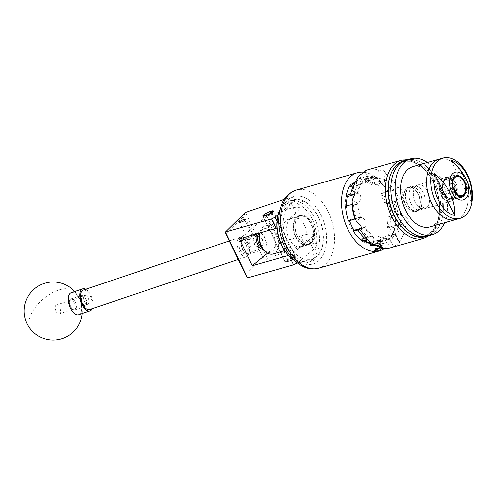 <?xml version="1.0" encoding="UTF-8"?>
<svg xmlns="http://www.w3.org/2000/svg" width="497" height="497" viewBox="0 0 497 497"><rect width="100%" height="100%" fill="white"/><g stroke="black" fill="none" stroke-linecap="round" stroke-linejoin="round"><path stroke-width="0.37" stroke-dasharray="2.48 1.86" d="M245.81 244.319A7.256 3.665 -108.6 0 1 245.307 253.973A7.256 3.665 -108.6 0 1 240.169 249.873A7.256 3.665 -108.6 0 1 240.678 240.225A7.256 3.665 -108.6 0 1 245.81 244.319M262.267 238.777L263.354 243.921L260.596 248.823L254.744 244.971L253.656 239.827L256.415 234.926L262.267 238.777M294.535 258.136A5.771 1.193 154.3 0 1 288.925 261.223A5.771 1.193 154.3 0 1 285.023 261.863A5.771 1.193 154.3 0 1 285.912 260.583A5.771 1.193 154.3 0 1 291.522 257.496A5.771 1.193 154.3 0 1 295.429 256.856A5.771 1.193 154.3 0 1 294.535 258.136M281.345 251.084A5.771 1.193 -25.7 0 0 280.451 252.364A5.771 1.193 -25.7 0 0 284.359 251.73A5.771 1.193 -25.7 0 0 289.968 248.637A5.771 1.193 -25.7 0 0 290.857 247.357A5.771 1.193 -25.7 0 0 286.955 247.997A5.771 1.193 -25.7 0 0 281.345 251.084M249.227 239.921L247.518 239.219L249.457 237.268L253.619 235.895L249.227 239.921M277.09 221.774A5.834 1.205 154.3 0 1 271.418 224.892A5.834 1.205 154.3 0 1 267.473 225.539A5.834 1.205 154.3 0 1 268.374 224.246A5.834 1.205 154.3 0 1 274.046 221.128A5.834 1.205 154.3 0 1 277.985 220.482A5.834 1.205 154.3 0 1 277.09 221.774M247.537 277.885L267.429 258.291L305.195 245.574A23.21 4.784 154.3 0 1 317.086 244.4A23.21 4.784 154.3 0 1 313.501 249.544L308.935 240.051A23.21 4.784 -25.7 0 0 312.514 234.907A23.21 4.784 -25.7 0 0 300.623 236.081L279.799 243.089L266.877 216.238L287.701 209.225A23.21 4.784 154.3 0 1 299.592 208.05A23.21 4.784 154.3 0 1 296.007 213.194L291.441 203.702L278.065 214.71M276.953 221.171L279.606 226.7L276.885 228.067M296.007 213.194L279.606 226.7M308.935 240.051L292.534 253.551L296.833 262.484M313.501 249.544L297.312 262.87M291.441 203.702A23.21 4.784 -25.7 0 0 295.019 198.558A23.21 4.784 -25.7 0 0 284.272 199.353M266.877 216.238L239.349 238.895M279.799 243.089L267.579 253.147M288.627 255.427L292.534 253.551M289.527 256.359L289.024 255.315M262.888 257.67L267.429 258.291L245.363 212.443L243.182 216.735L262.888 257.67L245.549 274.748M225.849 233.814L243.182 216.735M245.58 253.271A7.685 3.883 -108.6 0 1 245.102 252.954A7.685 3.883 -108.6 0 1 241.126 241.157A7.685 3.883 -108.6 0 1 244.959 239.386A7.685 3.883 -108.6 0 1 249.68 248.854A7.685 3.883 -108.6 0 1 245.58 253.271M245.754 238.187A8.704 4.398 71.4 0 0 243.325 237.796A8.704 4.398 71.4 0 0 241.412 240.181A8.704 4.398 71.4 0 0 245.916 253.557A8.704 4.398 71.4 0 0 246.456 253.911A8.704 4.398 71.4 0 0 248.885 254.296A8.704 4.398 71.4 0 0 250.848 246.804A8.704 4.398 71.4 0 0 245.754 238.187M262.018 247.481A7.685 3.883 71.4 0 0 262.286 247.649A7.685 3.883 71.4 0 0 266.119 245.878A7.685 3.883 71.4 0 0 262.143 234.075A7.685 3.883 71.4 0 0 261.664 233.764A7.685 3.883 71.4 0 0 259.627 233.391M256.986 233.888A8.704 4.398 -108.6 0 1 258.359 232.739A8.704 4.398 -108.6 0 1 260.788 233.124A8.704 4.398 -108.6 0 1 261.329 233.478A8.704 4.398 -108.6 0 1 265.833 246.847A8.704 4.398 -108.6 0 1 263.919 249.233A8.704 4.398 -108.6 0 1 263.416 249.345M72.345 308.941A4.784 2.417 -108.6 0 1 72.046 308.749A4.784 2.417 -108.6 0 1 69.574 301.399A4.784 2.417 -108.6 0 1 71.959 300.3A4.784 2.417 -108.6 0 1 74.898 306.195A4.784 2.417 -108.6 0 1 72.345 308.941M72.755 299.095A5.802 2.932 71.4 0 0 71.133 298.84A5.802 2.932 71.4 0 0 69.86 300.43A5.802 2.932 71.4 0 0 72.86 309.345A5.802 2.932 71.4 0 0 73.221 309.581A5.802 2.932 71.4 0 0 74.842 309.842A5.802 2.932 71.4 0 0 76.147 304.841A5.802 2.932 71.4 0 0 72.755 299.095M83.918 296.274A4.784 2.417 71.4 0 0 81.365 299.02A4.784 2.417 71.4 0 0 84.304 304.916A4.784 2.417 71.4 0 0 86.689 303.816A4.784 2.417 71.4 0 0 84.217 296.473A4.784 2.417 71.4 0 0 83.918 296.274M83.508 306.121A5.802 2.932 -108.6 0 1 80.116 300.374A5.802 2.932 -108.6 0 1 81.427 295.373A5.802 2.932 -108.6 0 1 83.042 295.634A5.802 2.932 -108.6 0 1 83.403 295.87A5.802 2.932 -108.6 0 1 86.403 304.785A5.802 2.932 -108.6 0 1 85.13 306.376A5.802 2.932 -108.6 0 1 83.508 306.121M83.925 296.38A4.666 2.361 71.4 0 0 82.62 296.175A4.666 2.361 71.4 0 0 81.57 300.188A4.666 2.361 71.4 0 0 84.297 304.81A4.666 2.361 71.4 0 0 85.602 305.015A4.666 2.361 71.4 0 0 86.652 300.996A4.666 2.361 71.4 0 0 83.925 296.38M86.198 295.616A4.666 2.361 71.4 0 0 84.9 295.404A4.666 2.361 71.4 0 0 83.85 299.424A4.666 2.361 71.4 0 0 86.577 304.046A4.666 2.361 71.4 0 0 87.876 304.251A4.666 2.361 71.4 0 0 88.932 300.231A4.666 2.361 71.4 0 0 86.198 295.616M89.646 309.507A10.213 5.163 71.4 0 0 91.951 300.71A10.213 5.163 71.4 0 0 85.975 290.602A10.213 5.163 71.4 0 0 83.129 290.149M242.579 237.87A10.213 5.163 71.4 0 0 239.734 237.417A10.213 5.163 71.4 0 0 237.429 246.214A10.213 5.163 71.4 0 0 243.406 256.322A10.213 5.163 71.4 0 0 246.251 256.775A10.213 5.163 71.4 0 0 248.556 247.978A10.213 5.163 71.4 0 0 242.579 237.87M242.698 240.554A7.244 3.659 71.4 0 0 240.678 240.231A7.244 3.659 71.4 0 0 239.045 246.469A7.244 3.659 71.4 0 0 243.281 253.638A7.244 3.659 71.4 0 0 245.301 253.961A7.244 3.659 71.4 0 0 246.934 247.723A7.244 3.659 71.4 0 0 242.698 240.554M244.978 239.784A7.244 3.659 71.4 0 0 242.958 239.467A7.244 3.659 71.4 0 0 241.325 245.704A7.244 3.659 71.4 0 0 245.561 252.874A7.244 3.659 71.4 0 0 247.581 253.19A7.244 3.659 71.4 0 0 249.214 246.959A7.244 3.659 71.4 0 0 244.978 239.784M55.36 306.425A4.666 2.361 71.4 0 0 55.403 309.165A4.666 2.361 71.4 0 0 56.068 311.134A4.666 2.361 71.4 0 0 59.404 313.837A4.666 2.361 71.4 0 0 60.472 312.402A4.666 2.361 71.4 0 0 59.534 307.245A4.666 2.361 71.4 0 0 56.428 304.996A4.666 2.361 71.4 0 0 55.36 306.425M83.831 296.839A4.666 2.361 71.4 0 0 84.77 301.996A4.666 2.361 71.4 0 0 87.876 304.251A4.666 2.361 71.4 0 0 88.944 302.816A4.666 2.361 71.4 0 0 88.006 297.66A4.666 2.361 71.4 0 0 84.9 295.404A4.666 2.361 71.4 0 0 83.831 296.839M71.214 292.69A11.605 5.865 -108.6 0 1 76.954 295.373A11.605 5.865 -108.6 0 1 81.278 311.122A11.605 5.865 -108.6 0 1 78.619 314.688M85.77 289.26A11.605 5.865 -108.6 0 1 92.753 307.264A11.605 5.865 -108.6 0 1 92.287 308.618M307.749 203.969A30.174 19.023 74.2 0 0 283.775 217.021A30.174 19.023 74.2 0 0 298.958 256.632A30.174 19.023 74.2 0 0 323.019 243.033A30.174 19.023 74.2 0 0 313.396 209.131A30.174 19.023 74.2 0 0 307.749 203.969M297.299 258.645A32.032 20.191 -105.8 0 1 280.774 226.166A32.032 20.191 -105.8 0 1 293.218 199.875A32.032 20.191 -105.8 0 1 306.637 202.739A32.032 20.191 -105.8 0 1 312.625 208.224A32.032 20.191 -105.8 0 1 322.845 244.207A32.032 20.191 -105.8 0 1 310.712 261.509A32.032 20.191 -105.8 0 1 297.299 258.645M277.171 219.413A30.174 19.023 -105.8 0 1 301.232 205.82A30.174 19.023 -105.8 0 1 316.415 245.425A30.174 19.023 -105.8 0 1 292.435 258.483A30.174 19.023 -105.8 0 1 286.794 253.315M294.243 260.155A32.032 20.191 74.2 0 0 306.972 262.571A32.032 20.191 74.2 0 0 319.416 236.28A32.032 20.191 74.2 0 0 302.89 203.801A32.032 20.191 74.2 0 0 289.471 200.937A32.032 20.191 74.2 0 0 279.91 209.684M301.132 243.586A15.227 9.598 74.2 0 0 307.513 244.946A15.227 9.598 74.2 0 0 313.427 232.447A15.227 9.598 74.2 0 0 305.574 217.009A15.227 9.598 74.2 0 0 299.194 215.648A15.227 9.598 74.2 0 0 293.28 228.148A15.227 9.598 74.2 0 0 301.132 243.586M294.615 245.437A15.227 9.598 74.2 0 0 300.996 246.798A15.227 9.598 74.2 0 0 306.91 234.298A15.227 9.598 74.2 0 0 299.051 218.86A15.227 9.598 74.2 0 0 292.677 217.5A15.227 9.598 74.2 0 0 286.763 229.999A15.227 9.598 74.2 0 0 294.615 245.437M292.69 257.496A4.641 0.957 154.3 0 1 294.454 257.676A4.641 0.957 154.3 0 1 287.856 261.428A4.641 0.957 154.3 0 1 286.272 261.608A4.641 0.957 154.3 0 1 287.782 259.751A4.641 0.957 154.3 0 1 292.69 257.496M286.763 260.9A5.802 1.199 -25.7 0 0 295.001 256.203A5.802 1.199 -25.7 0 0 295.013 255.924A5.802 1.199 -25.7 0 0 292.801 255.98A5.802 1.199 -25.7 0 0 287.129 258.508A5.802 1.199 -25.7 0 0 284.551 260.956A5.802 1.199 -25.7 0 0 284.781 261.124A5.802 1.199 -25.7 0 0 286.763 260.9M271.623 211.977A5.802 1.199 154.3 0 1 273.605 211.747A5.802 1.199 154.3 0 1 273.835 211.921A5.802 1.199 154.3 0 1 271.256 214.369A5.802 1.199 154.3 0 1 265.584 216.891A5.802 1.199 154.3 0 1 263.373 216.953A5.802 1.199 154.3 0 1 263.385 216.667A5.802 1.199 154.3 0 1 271.623 211.977M427.395 162.507A39.462 24.875 -105.8 0 1 444.517 222.799M406.304 160.053A39.462 24.875 -105.8 0 1 439.348 186.195A39.462 24.875 -105.8 0 1 433.825 232.807A39.462 24.875 -105.8 0 1 427.855 235.969A39.462 24.875 74.2 0 0 442.15 195.924A39.462 24.875 74.2 0 0 406.304 160.053M422.301 208.858A12.301 7.753 -105.8 0 1 420.437 209.846A12.301 7.753 -105.8 0 1 410.137 201.695A12.301 7.753 -105.8 0 1 411.858 187.164A12.301 7.753 -105.8 0 1 413.721 186.176A12.301 7.753 -105.8 0 1 424.022 194.327A12.301 7.753 -105.8 0 1 422.301 208.858M426.637 207.628A12.301 7.753 -105.8 0 1 424.773 208.616A12.301 7.753 -105.8 0 1 414.473 200.465A12.301 7.753 -105.8 0 1 416.194 185.934A12.301 7.753 -105.8 0 1 418.052 184.946A12.301 7.753 -105.8 0 1 428.358 193.097A12.301 7.753 -105.8 0 1 426.637 207.628A12.301 7.753 74.2 0 0 428.358 193.097A12.301 7.753 74.2 0 0 418.052 184.946A12.301 7.753 74.2 0 0 416.194 185.934A12.301 7.753 74.2 0 0 414.473 200.465A12.301 7.753 74.2 0 0 424.773 208.616A12.301 7.753 74.2 0 0 426.637 207.628M443.262 180.765A9.791 6.175 74.2 0 0 441.895 192.333A9.791 6.175 74.2 0 0 450.096 198.819A9.791 6.175 74.2 0 0 451.574 198.036A9.791 6.175 74.2 0 0 452.947 186.462A9.791 6.175 74.2 0 0 444.747 179.976A9.791 6.175 74.2 0 0 443.262 180.765M438.857 159.251A31.336 19.75 -105.8 0 1 465.099 180.013A31.336 19.75 -105.8 0 1 460.719 217.027A31.336 19.75 -105.8 0 1 455.979 219.544A31.336 19.75 74.2 0 0 460.719 217.027A31.336 19.75 74.2 0 0 465.099 180.013A31.336 19.75 74.2 0 0 438.857 159.251M450.953 160.251L471.057 202.012M388.71 182.679A38.53 24.285 -105.8 0 1 412.541 162.003A38.53 24.285 -105.8 0 1 438.298 196.899A38.53 24.285 -105.8 0 1 429.806 233.205A38.53 24.285 -105.8 0 1 400.998 225.967M425.289 236.702A39.462 24.875 74.2 0 0 439.584 196.657A39.462 24.875 74.2 0 0 403.738 160.78M421.636 198.284A12.301 7.753 74.2 0 0 410.46 187.102A12.301 7.753 74.2 0 0 406.006 199.589A12.301 7.753 74.2 0 0 417.182 210.771A12.301 7.753 74.2 0 0 421.636 198.284M424.898 197.359A12.301 7.753 74.2 0 0 413.721 186.176A12.301 7.753 74.2 0 0 409.267 198.663A12.301 7.753 74.2 0 0 420.437 209.846A12.301 7.753 74.2 0 0 424.898 197.359M429.973 226.924A31.336 19.75 74.2 0 0 434.713 224.408A31.336 19.75 74.2 0 0 439.093 187.394A31.336 19.75 74.2 0 0 412.858 166.638M452.637 200.248A12.301 7.753 74.2 0 0 454.357 185.71A12.301 7.753 74.2 0 0 444.057 177.566A12.301 7.753 74.2 0 0 442.2 178.553A12.301 7.753 74.2 0 0 440.479 193.084A12.301 7.753 74.2 0 0 450.779 201.235A12.301 7.753 74.2 0 0 452.637 200.248M381.621 248.786A3.349 0.69 154.3 0 1 380.429 249.587A3.349 0.69 154.3 0 1 377.403 250.91A3.349 0.69 154.3 0 1 376.092 250.823A3.349 0.69 154.3 0 1 376.105 250.786A3.349 0.69 154.3 0 1 377.807 249.407A3.349 0.69 154.3 0 1 380.832 248.09A3.349 0.69 154.3 0 1 382.007 247.947A3.349 0.69 154.3 0 1 382.143 248.177A3.349 0.69 154.3 0 1 381.621 248.786M374.968 248.488L376.229 248.475L379.304 247.257A38.008 23.955 74.2 0 0 381.019 245.841L379.665 245.655L376.683 247.071A38.008 23.955 -105.8 0 1 374.968 248.488L376.092 250.823L377.807 249.407L381.466 247.773L382.143 248.177L381.093 248.488L380.429 249.587L377.403 250.91L376.105 250.786M380.876 249.662A4.641 0.957 154.3 0 1 376.738 251.457A4.641 0.957 154.3 0 1 375.254 251.681A4.641 0.957 154.3 0 1 376.453 249.898A4.641 0.957 154.3 0 1 381.497 247.543A4.641 0.957 154.3 0 1 382.268 247.363L378.764 248.351L375.148 250.929L374.906 251.631L380.876 249.662L382 248.879L382.864 247.45L382.268 247.363L383.081 247.593L382 248.879M284.719 250.606L290.012 248.624L290.702 246.897L286.502 247.034L280.19 251.954L268.293 227.247L268.983 225.514L272.263 224.041L278.811 222.184L272.499 227.104L268.293 227.247M259.316 235.404A12.189 7.679 -105.8 0 1 262.087 229.8A12.189 7.679 -105.8 0 1 273.499 235.41A12.189 7.679 -105.8 0 1 272.431 251.289A12.189 7.679 -105.8 0 1 263.205 249.096M272.952 254.01A14.506 9.145 74.2 0 0 275.152 252.843A14.506 9.145 74.2 0 0 277.177 235.708A14.506 9.145 74.2 0 0 265.031 226.098A14.506 9.145 74.2 0 0 262.838 227.259A14.506 9.145 74.2 0 0 259.683 233.124M310.998 242.666A14.506 9.145 -105.8 0 1 308.805 243.834A14.506 9.145 -105.8 0 1 296.653 234.224A14.506 9.145 -105.8 0 1 298.685 217.083A14.506 9.145 -105.8 0 1 300.878 215.922A14.506 9.145 -105.8 0 1 313.029 225.532A14.506 9.145 -105.8 0 1 310.998 242.666M452.487 200.266A12.282 7.741 -105.8 0 1 450.636 201.248A12.282 7.741 -105.8 0 1 440.348 193.116A12.282 7.741 -105.8 0 1 442.069 178.609A12.282 7.741 -105.8 0 1 443.927 177.622A12.282 7.741 -105.8 0 1 454.208 185.76A12.282 7.741 -105.8 0 1 452.487 200.266M406.751 188.636A12.282 7.741 74.2 0 0 405.036 203.143A12.282 7.741 74.2 0 0 415.318 211.275A12.282 7.741 74.2 0 0 417.176 210.293A12.282 7.741 74.2 0 0 418.89 195.787A12.282 7.741 74.2 0 0 408.609 187.649A12.282 7.741 74.2 0 0 406.751 188.636M443.454 192.053A10.679 6.728 -105.8 0 1 442.504 184.312A10.679 6.728 -105.8 0 1 444.933 179.405A10.679 6.728 -105.8 0 1 454.929 184.319A10.679 6.728 -105.8 0 1 453.997 198.235A10.679 6.728 -105.8 0 1 445.908 196.309A10.679 6.728 -105.8 0 1 444.635 194.507L444.846 194.706A11.605 7.318 74.2 0 0 446.294 196.762A11.605 7.318 74.2 0 0 453.326 199.788A11.605 7.318 74.2 0 0 455.084 198.856A11.605 7.318 74.2 0 0 456.706 185.145A11.605 7.318 74.2 0 0 446.989 177.454A11.605 7.318 74.2 0 0 445.231 178.386A11.605 7.318 74.2 0 0 442.591 183.722A11.605 7.318 74.2 0 0 443.666 192.246L443.691 191.854A10.213 6.436 -105.8 0 1 445.132 179.815A10.213 6.436 -105.8 0 1 446.673 178.995A10.213 6.436 -105.8 0 1 455.227 185.76A10.213 6.436 -105.8 0 1 453.798 197.825A10.213 6.436 -105.8 0 1 452.251 198.645A10.213 6.436 -105.8 0 1 444.877 194.308L443.697 194.644L442.069 193.78L442.833 193.159A1.348 1.006 -129.5 0 0 444.405 194.06L454.699 191.134M442.032 193.7L442.516 192.19L443.225 191.6A1.348 1.006 -129.5 0 0 442.939 191.749A1.348 1.006 -129.5 0 0 442.79 193.072L442.032 193.7A10.213 6.436 -105.8 0 1 442.945 180.43A10.213 6.436 -105.8 0 1 444.492 179.61A10.213 6.436 -105.8 0 1 453.04 186.381A10.213 6.436 -105.8 0 1 451.611 198.44A10.213 6.436 -105.8 0 1 450.071 199.26A10.213 6.436 -105.8 0 1 442.069 193.78M442.939 191.749L442.224 192.339L443.691 191.854M443.666 192.246L452.022 189.879A11.605 7.318 -105.8 0 1 453.587 176.013A11.605 7.318 -105.8 0 1 455.345 175.081A11.605 7.318 -105.8 0 1 462.378 178.106A11.605 7.318 -105.8 0 1 466.08 191.146A11.605 7.318 -105.8 0 1 463.44 196.483A11.605 7.318 -105.8 0 1 461.682 197.415A11.605 7.318 -105.8 0 1 453.208 192.333L444.846 194.706M452.022 189.879L453.196 189.282M381.255 193.414L382.609 193.029A32.939 20.762 -105.8 0 1 385.33 197.93A32.939 20.762 -105.8 0 1 387.53 203.261L386.181 203.646A32.939 20.762 74.2 0 0 383.982 198.315A32.939 20.762 74.2 0 0 381.255 193.414L380.584 193.967L385.504 204.205L386.181 203.646M295.808 236.51A14.742 9.288 -105.8 0 1 299.324 216.12A14.742 9.288 -105.8 0 1 310.898 224.085A14.742 9.288 -105.8 0 1 307.376 244.481A14.742 9.288 -105.8 0 1 295.808 236.51M297.293 236.087A14.742 9.288 -105.8 0 1 300.815 215.698A14.742 9.288 -105.8 0 1 312.389 223.662A14.742 9.288 -105.8 0 1 308.867 244.058A14.742 9.288 -105.8 0 1 297.293 236.087M377.757 245.102A34.566 21.787 74.2 0 0 377.906 245.064A34.566 21.787 74.2 0 0 379.957 244.3L386.473 242.449L385.486 240.393L390.064 239.02L393.643 246.462L398.637 243.959L399.458 242.517L398.855 242.169L395.873 235.969A33.659 21.216 74.2 0 0 400.862 224.302L405.515 226.589L408.298 221.358C408.354 219.295 407.633 217.91 406.148 217.208A40.624 25.602 74.2 0 0 401.943 196.284C402.986 194.793 403.073 193.041 402.197 191.022C401.166 189.071 399.644 187.835 397.625 187.307A40.624 25.602 74.2 0 0 385.02 173.298L385.361 172.509L383.92 170.707L378.273 169.986A40.624 25.602 74.2 0 0 368.053 169.701M419.207 210.132A12.692 8.002 74.2 0 0 420.984 195.135A12.692 8.002 74.2 0 0 410.354 186.723A12.692 8.002 74.2 0 0 408.435 187.742A12.692 8.002 74.2 0 0 406.658 202.739A12.692 8.002 74.2 0 0 417.287 211.15A12.692 8.002 74.2 0 0 419.207 210.132M417.35 210.653A12.692 8.002 74.2 0 0 419.126 195.663A12.692 8.002 74.2 0 0 408.497 187.251A12.692 8.002 74.2 0 0 406.577 188.27A12.692 8.002 74.2 0 0 404.8 203.267A12.692 8.002 74.2 0 0 415.43 211.672A12.692 8.002 74.2 0 0 417.35 210.653M378.764 248.351L381.392 247.295L383.274 247.376L381 249.537M364.226 172.266A40.624 25.602 -105.8 0 1 389.269 194.694A40.624 25.602 -105.8 0 1 384.641 248.444M381.218 249.407L382.876 247.904L383.119 247.059L381.168 246.835L375.049 249.277L374.26 250.121L375.9 249.742C378.615 248.606 380.64 247.264 381.988 245.711L378.962 248.307L374.527 250.103L377.993 248.028L381.1 247.084L382.945 247.313M379.838 247.885L375.353 249.91L374.564 250.755L379.242 248.842L381.833 246.91L382.442 245.642L381.621 245.313L376.757 246.63L380.28 244.978L382.162 245.071L382.442 245.642M376.757 246.63L381.087 244.94L381.988 245.711L382.162 245.071M346.881 196.725L346.011 196.296A32.939 20.762 74.2 0 0 345.291 206.988L346.167 207.417L346.881 196.725L347.217 196.632M348.732 220.19L348.055 220.743A32.939 20.762 74.2 0 0 352.982 230.975L353.653 230.422L348.732 220.19L358.679 217.363L358.356 217.63L360.673 217.717L356.355 221.277M364.81 240.672L361.35 238.97L361.269 240.181A32.939 20.762 74.2 0 0 368.954 243.959L369.004 243.213M377.347 242.064L377.906 243.232A32.939 20.762 74.2 0 0 383.846 238.336L383.286 237.175L377.347 242.064L387.293 239.243L387.567 239.802M387.356 227.663L388.225 228.092A32.939 20.762 74.2 0 0 388.946 217.4L388.07 216.972L387.356 227.663L398.793 224.607A32.268 20.334 -105.8 0 1 394.475 234.714L391.064 235.603A32.268 20.334 74.2 0 0 395.277 225.744L397.724 225.048M372.887 185.418L372.974 184.207A32.939 20.762 74.2 0 0 365.289 180.43L365.202 181.641L372.887 185.418L382.839 182.598L382.876 182.014L383.808 181.635A32.268 20.334 -105.8 0 1 391.984 190.718L388.412 191.569A32.268 20.334 74.2 0 0 385.361 187.431A32.268 20.334 74.2 0 0 380.435 182.703L382.876 182.014M356.889 182.324L356.33 181.163A32.939 20.762 74.2 0 0 350.391 186.052L350.95 187.214L356.889 182.324L366.842 179.498L366.569 178.939L368.234 178.541L364.91 171.639M378.273 169.986L377.751 177.764L373.11 178.827L373.259 176.677L366.736 178.529A34.566 21.787 74.2 0 0 359.027 178.56A34.566 21.787 74.2 0 0 356.983 179.324L363.5 177.472L364.487 179.529L366.569 178.939M373.259 176.677A34.566 21.787 74.2 0 0 365.55 176.715A34.566 21.787 74.2 0 0 363.5 177.472M387.89 191.078L383.454 192.333A34.566 21.787 74.2 0 0 374.421 182.306L378.863 181.045A34.566 21.787 -105.8 0 1 384.411 186.307A34.566 21.787 -105.8 0 1 387.89 191.078L388.412 191.569M398.439 214.35L398.022 214.145A5.802 3.92 116.2 0 1 400.222 214.288L406.322 217.282L400.557 214.455L398.439 214.35L396.364 214.946L397.904 215.704L391.387 217.556A34.566 21.787 74.2 0 0 388.374 202.571L394.898 200.72L393.699 201.701L395.78 201.111L401.943 196.284M397.904 215.704A34.566 21.787 74.2 0 0 394.898 200.72M354.392 184.511A34.566 21.787 -105.8 0 1 355.479 182.958L354.901 183.12M380.099 246.413L380.54 239.796L376.863 241.095L376.72 243.25L373.241 244.232M376.72 243.25A34.566 21.787 74.2 0 0 384.429 243.213A34.566 21.787 74.2 0 0 386.473 242.449M390.338 238.15L385.896 239.411A34.566 21.787 74.2 0 0 390.667 228.247L395.109 226.986A34.566 21.787 -105.8 0 1 390.338 238.15L391.064 235.603M362.512 241.318L362.617 239.802L361.269 240.181M378.944 240.505L378.981 239.921A5.802 2.224 -176.2 0 0 380.932 238.423A5.802 2.224 -176.2 0 0 379.472 236.802A5.802 2.224 -176.2 0 0 371.296 236.143L361.35 238.97M361.195 229.105A32.268 20.334 74.2 0 0 368.811 237.423L372.408 236.516A32.268 20.334 -105.8 0 1 364.233 227.433L361.294 228.427M368.811 237.423L367.476 239.324M368.954 243.959L370.302 243.58M378.981 239.921L370.65 242.287M352.982 230.975L354.33 230.596M363.282 227.862L361.307 228.247M354.137 230.285L353.653 230.422M348.559 221.053L349.403 220.357L348.055 220.743M355.485 218.873L358.356 217.63M363.605 227.595A5.802 4.343 -129.5 0 0 364.829 226.961A5.802 4.343 -129.5 0 0 365.475 221.252A5.802 4.343 -129.5 0 0 358.679 217.363M379.957 244.3L379.254 242.847L377.906 243.232M383.846 238.336L385.2 237.957L385.896 239.411M393.506 234.907L393.239 234.348L383.286 237.175M393.239 234.348A5.802 1.199 154.3 0 1 395.494 234.28A5.802 1.199 154.3 0 1 394.599 235.566A5.802 1.199 154.3 0 1 387.293 239.243M382.609 193.029L383.454 192.333M390.853 190.879L380.584 193.967M388.374 202.571L387.53 203.261M390.53 191.146A5.802 4.343 50.5 0 1 397.327 195.029A5.802 4.343 50.5 0 1 396.681 200.745A5.802 4.343 50.5 0 1 395.457 201.378L385.504 204.205M388.946 217.4L390.294 217.015L391.387 217.556M398.022 214.145L388.07 216.972M390.667 228.247L389.573 227.713L388.225 228.092M395.277 225.744L395.109 226.986M400.222 214.288A5.802 3.92 116.2 0 1 401.998 218.264A5.802 3.92 116.2 0 1 397.302 224.843M356.983 179.324L357.678 180.778L356.33 181.163M350.391 186.052L351.739 185.667L351.037 184.213M355.479 182.958L358.182 184.524A32.268 20.334 74.2 0 0 354.324 192.886M354.523 194.234L357.424 193.544A32.268 20.334 -105.8 0 1 361.741 183.436L358.182 184.524M360.629 183.834L360.897 184.393L350.95 187.214M360.897 184.393A5.802 1.199 -25.7 0 0 368.202 180.715A5.802 1.199 -25.7 0 0 369.097 179.429A5.802 1.199 -25.7 0 0 366.842 179.498M345.291 206.988L346.639 206.609L345.552 206.069M352.149 200.353L357.734 203.099L355.69 204.391L353.615 204.981L352.379 204.373M355.69 204.391L356.113 204.596L346.167 207.417M347.36 195.911L346.011 196.296M356.113 204.596A5.802 3.92 -63.8 0 0 360.81 198.017A5.802 3.92 -63.8 0 0 359.033 194.041A5.802 3.92 -63.8 0 0 356.834 193.898L354.523 194.557M365.289 180.43L366.637 180.044L366.736 178.529M375.192 178.237L375.154 178.821L365.202 181.641M374.421 182.306L374.322 183.822L372.974 184.207M380.435 182.703L378.863 181.045M375.154 178.821A5.802 2.224 3.8 0 1 383.33 179.479A5.802 2.224 3.8 0 1 384.784 181.101A5.802 2.224 3.8 0 1 382.839 182.598M373.11 178.827A32.268 20.334 74.2 0 0 366.177 178.92A32.268 20.334 74.2 0 0 364.487 179.529M377.751 177.764A32.268 20.334 74.2 0 0 370.333 177.74A32.268 20.334 74.2 0 0 368.234 178.541M353.615 204.981A32.268 20.334 74.2 0 0 356.274 218.22M357.734 203.099A32.268 20.334 74.2 0 0 360.673 217.717M397.625 187.307L394.022 190.27A33.659 21.216 74.2 0 0 384.579 179.777L385.02 173.298M396.364 214.946A32.268 20.334 74.2 0 0 393.699 201.701M400.557 214.455A32.268 20.334 74.2 0 0 397.619 199.844M359.437 175.391L362.425 181.591A33.659 21.216 74.2 0 0 357.436 193.258L353.081 191.121M376.863 241.095A32.268 20.334 74.2 0 0 383.802 241.002A32.268 20.334 74.2 0 0 385.486 240.393M380.54 239.796A32.268 20.334 74.2 0 0 387.958 239.821A32.268 20.334 74.2 0 0 390.064 239.02M390.244 247.86A40.624 25.602 74.2 0 0 393.643 246.462M360.673 230.254L364.276 227.291A33.659 21.216 74.2 0 0 373.713 237.783L373.278 244.263M398.855 242.169A40.624 25.602 74.2 0 0 405.515 226.589M400.862 224.302L398.793 224.607M373.713 237.783L373.21 236.746L372.408 236.516M384.579 179.777L383.808 181.635M394.475 234.714L395.873 235.969M391.984 190.718L394.022 190.27M361.741 183.436L362.245 183.045L362.425 181.591M364.133 240.859A32.939 20.762 -105.8 0 1 362.617 239.802M349.553 220.774A32.939 20.762 -105.8 0 1 349.403 220.357M385.2 237.957A32.939 20.762 -105.8 0 1 379.254 242.847M390.294 217.015A32.939 20.762 -105.8 0 1 389.573 227.713M351.739 185.667A32.939 20.762 -105.8 0 1 353.709 183.455M355.305 182.144A32.939 20.762 -105.8 0 1 357.678 180.778M346.639 206.609A32.939 20.762 -105.8 0 1 346.602 205.77M366.637 180.044A32.939 20.762 -105.8 0 1 374.322 183.822M453.208 192.333L454.376 191.743M443.225 191.6L454.146 188.5M381.087 244.94L381.957 245.263L381.721 246.083M377.882 246.071L381.336 245.301L382.131 245.624L381.566 246.829L379.136 248.668L374.738 250.494L378.167 248.388L381.274 247.444L382.864 247.45M376.229 248.475L377.403 250.91M376.683 247.071L377.807 249.407M379.665 245.655L380.832 248.09M381.019 245.841L382.143 248.177M379.304 247.257L380.429 249.587M287.701 209.225L283.128 199.732M305.195 245.574L300.623 236.081M29.441 319.006A29.019 15.606 139.4 0 1 58.267 290.211A29.019 15.606 139.4 0 1 75.215 292.149A29.019 15.606 139.4 0 1 76.954 295.373M318.608 268.194A40.624 25.602 74.2 0 0 328.312 211.995A40.624 25.602 74.2 0 0 296.417 190.04M321.298 215.524A35.051 22.092 -105.8 0 1 318.229 261.205A35.051 22.092 -105.8 0 1 285.408 245.071A35.051 22.092 -105.8 0 1 288.477 199.396A35.051 22.092 -105.8 0 1 321.298 215.524M408.199 232.782A38.766 24.434 74.2 0 0 435.807 225.992A38.766 24.434 74.2 0 0 433.67 182.598A38.766 24.434 74.2 0 0 391.257 173.093M401.34 160.251A40.624 25.602 -105.8 0 1 433.235 182.213A40.624 25.602 -105.8 0 1 423.531 238.411M371.296 236.143L371.259 236.727M395.457 201.378L395.78 201.111M356.834 193.898L356.411 193.693M444.405 194.06L443.697 194.644M260.596 248.823L247.581 253.19M280.451 252.364L285.023 261.863M247.518 239.219L239.374 222.302M267.473 225.539L262.907 216.046M277.985 220.482L273.418 210.983M317.086 244.4L312.514 234.907M299.592 208.05L295.019 198.558M253.619 235.895L245.63 219.295M290.857 247.357L295.429 256.856M256.415 234.926L253.52 235.895M249.457 237.268L242.958 239.467M245.102 252.954L245.916 253.557M241.126 241.157L241.412 240.181M72.046 308.749L72.86 309.345M69.574 301.399L69.86 300.43M71.133 298.84L81.427 295.373M82.62 296.175L56.428 304.996M229.279 240.939L239.734 237.417M243.325 237.796L258.359 232.739M248.885 254.296L263.919 249.233M238.206 259.484L246.251 256.775M85.602 305.015L59.404 313.837M74.842 309.842L85.13 306.376M84.217 296.473L83.403 295.87M86.689 303.816L86.403 304.785M262.143 234.075L261.329 233.478M266.119 245.878L265.833 246.847M55.403 309.165L56.068 311.134M82.08 313.526A29.019 29.019 0 0 0 74.668 291.528M300.996 246.798L307.513 244.946M289.471 200.937L293.218 199.875M306.972 262.571L310.712 261.509M292.677 217.5L299.194 215.648M313.396 209.131L312.625 208.224M323.019 243.033L322.845 244.207M294.454 257.676L295.001 256.203M273.201 211.616L273.605 211.747M295.013 255.924L273.835 211.921M284.551 260.956L282.7 257.111M280.215 251.942L263.373 216.953M263.534 216.263L263.385 216.667M286.272 261.608L284.781 261.124M450.779 201.235L417.182 210.771M444.057 177.566L410.46 187.102M450.096 198.819L461.881 195.47M444.747 179.976L456.532 176.628M375.254 251.681L374.906 251.631M300.878 215.922L278.805 222.184L290.702 246.897M308.805 243.834L286.732 250.097M450.636 201.248L415.318 211.275M446.673 178.995L444.492 179.61M455.345 175.081L446.989 177.454M462.763 178.56L462.378 178.106M466.167 190.556L466.08 191.146M445.908 196.309L446.294 196.762M300.815 215.698L299.324 216.12M429.253 235.578L436.528 226.29L439.895 212.878L438.969 197.384L433.956 182.188L422.282 166.396L407.695 159.655M408.497 187.251L410.354 186.723M383.119 247.059L383.274 247.376M374.222 250.084L374.527 250.712M359.027 178.56L365.55 176.715M377.906 245.064L384.429 243.213M415.43 211.672L417.287 211.15M366.177 178.92L370.333 177.74M383.802 241.002L387.958 239.821M380.932 238.423L380.354 247.015M385.361 172.509L384.784 181.101M352.932 191.041L359.033 194.041M395.494 234.28L399.464 242.517M397.035 200.453L396.681 200.745M365.133 171.192L369.097 179.429M364.829 226.961L364.444 227.278M385.361 187.431L384.411 186.307M373.21 236.746L364.581 227.117M357.821 193.501C358.679 189.251 360.151 185.772 362.245 183.045M308.867 244.058L307.376 244.481M442.504 184.312L442.591 183.722M461.682 197.415L453.326 199.788M452.251 198.645L450.071 199.26M443.927 177.622L408.609 187.649M272.263 224.041L265.031 226.098M381.957 245.263L382.131 245.624M374.527 250.103L374.701 250.463M381.466 247.773L382.007 247.947"/><path stroke-width="0.75" d="M244.282 219.332A3.473 0.714 -25.7 0 0 240.902 220.848A3.473 0.714 -25.7 0 0 239.374 222.302A3.473 0.714 -25.7 0 0 240.728 222.258A3.473 0.714 -25.7 0 0 244.102 220.749A3.473 0.714 -25.7 0 0 245.63 219.295A3.473 0.714 -25.7 0 0 244.282 219.332M263.801 214.747A5.834 1.205 -25.7 0 0 262.907 216.046A5.834 1.205 -25.7 0 0 266.852 215.4A5.834 1.205 -25.7 0 0 272.518 212.275A5.834 1.205 -25.7 0 0 273.418 210.983A5.834 1.205 -25.7 0 0 269.473 211.629A5.834 1.205 -25.7 0 0 263.801 214.747M278.065 214.71L275.04 217.201L276.953 221.171M296.833 262.484L297.1 263.043L293.597 264.814L247.537 277.885L225.464 232.08L225.849 233.814L245.549 274.748L247.5 277.866M284.272 199.353A23.21 4.784 -25.7 0 0 283.128 199.732L245.363 212.443L225.47 232.043L271.53 218.966L275.04 217.201M276.885 228.067L239.349 238.895L252.271 265.746L288.627 255.427M267.579 253.147L252.271 265.746M293.597 264.814L289.527 256.359M276.102 228.465L271.53 218.966M259.627 233.391A7.685 3.883 71.4 0 0 257.732 239.716A7.685 3.883 71.4 0 0 262.018 247.481M263.416 249.345A8.704 4.398 -108.6 0 1 261.49 248.848A8.704 4.398 -108.6 0 1 256.8 241.859A8.704 4.398 -108.6 0 1 256.986 233.888M229.279 240.939L83.129 290.149A10.213 5.163 71.4 0 0 80.825 298.945A10.213 5.163 71.4 0 0 86.801 309.053A10.213 5.163 71.4 0 0 89.646 309.507L238.206 259.484M92.287 308.618A11.605 5.865 -108.6 0 1 90.094 310.83L78.619 314.688A11.605 5.865 -108.6 0 1 72.879 312.01A11.605 5.865 -108.6 0 1 68.555 296.255A11.605 5.865 -108.6 0 1 71.214 292.69L82.688 288.825A11.605 5.865 -108.6 0 1 85.77 289.26M90.094 310.83A11.605 5.865 -108.6 0 1 82.365 305.226A11.605 5.865 -108.6 0 1 80.029 292.391A11.605 5.865 -108.6 0 1 82.688 288.825M287.564 254.222L286.794 253.315A30.174 19.023 -105.8 0 1 277.171 219.413L277.345 218.239A32.032 20.191 74.2 0 0 287.564 254.222A32.032 20.191 74.2 0 0 293.553 259.707A32.032 20.191 74.2 0 0 294.243 260.155M279.91 209.684A32.032 20.191 74.2 0 0 277.345 218.239M265.696 215.381A4.641 0.957 -25.7 0 0 270.604 213.126A4.641 0.957 -25.7 0 0 272.114 211.262A4.641 0.957 -25.7 0 0 270.53 211.442A4.641 0.957 -25.7 0 0 263.932 215.195A4.641 0.957 -25.7 0 0 265.696 215.381M444.517 222.799A39.462 24.875 -105.8 0 1 438.161 231.577A39.462 24.875 -105.8 0 1 432.191 234.739A39.462 24.875 -105.8 0 1 399.147 208.597A39.462 24.875 -105.8 0 1 404.67 161.985A39.462 24.875 -105.8 0 1 410.634 158.816A39.462 24.875 -105.8 0 1 427.395 162.507M400.333 163.215A39.462 24.875 -105.8 0 1 406.304 160.053A39.462 24.875 74.2 0 0 392.015 200.098A39.462 24.875 74.2 0 0 427.855 235.969A39.462 24.875 -105.8 0 1 394.811 209.827A39.462 24.875 -105.8 0 1 400.333 163.215M455.053 177.417A9.791 6.175 74.2 0 0 453.68 188.984A9.791 6.175 74.2 0 0 461.881 195.47A9.791 6.175 74.2 0 0 463.366 194.687A9.791 6.175 74.2 0 0 464.732 183.12A9.791 6.175 74.2 0 0 456.532 176.628A9.791 6.175 74.2 0 0 455.053 177.417M438.279 160.587A31.336 19.75 -105.8 0 1 443.02 158.071A31.336 19.75 -105.8 0 1 469.261 178.833A31.336 19.75 -105.8 0 1 464.875 215.847A31.336 19.75 -105.8 0 1 460.135 218.363A31.336 19.75 -105.8 0 1 433.9 197.601A31.336 19.75 -105.8 0 1 438.279 160.587M434.123 161.767A31.336 19.75 -105.8 0 1 438.857 159.251A31.336 19.75 74.2 0 0 434.123 161.767A31.336 19.75 74.2 0 0 429.737 198.781A31.336 19.75 74.2 0 0 455.979 219.544A31.336 19.75 -105.8 0 1 429.737 198.781A31.336 19.75 -105.8 0 1 434.123 161.767M471.057 202.012C472.026 187.245 464.248 171.018 450.953 160.251A28.565 18.004 -105.8 0 1 471.057 202.012M453.102 173.36A14.394 9.07 -105.8 0 1 466.577 179.989A14.394 9.07 -105.8 0 1 465.316 198.738A14.394 9.07 -105.8 0 1 451.841 192.115A14.394 9.07 -105.8 0 1 453.102 173.36M454.699 215.474A28.565 18.004 -105.8 0 1 434.602 173.714C447.896 184.48 455.674 200.707 454.699 215.474L434.602 173.714M401.383 226.421L400.998 225.967A38.53 24.285 -105.8 0 1 389.344 200.974A38.53 24.285 -105.8 0 1 388.71 182.679L388.797 182.088A39.462 24.875 74.2 0 0 389.449 200.825A39.462 24.875 74.2 0 0 401.383 226.421A39.462 24.875 74.2 0 0 425.289 236.702L432.191 234.739M410.634 158.816L403.738 160.78A39.462 24.875 74.2 0 0 388.797 182.088M443.02 158.071L412.858 166.638A31.336 19.75 74.2 0 0 408.118 169.148A31.336 19.75 74.2 0 0 403.732 206.168A31.336 19.75 74.2 0 0 429.973 226.924L460.135 218.363M264.162 250.227L263.205 249.096A12.189 7.679 -105.8 0 1 259.316 235.404L259.54 233.932A14.506 9.145 74.2 0 0 264.162 250.227A14.506 9.145 74.2 0 0 272.952 254.01L284.719 250.606M259.683 233.124A14.506 9.145 74.2 0 0 259.54 233.932M454.674 176.634A10.679 6.728 74.2 0 0 453.196 189.282L454.146 188.5L455.327 190.96L454.376 191.743A10.679 6.728 74.2 0 0 463.738 195.464A10.679 6.728 74.2 0 0 466.167 190.556A10.679 6.728 74.2 0 0 462.763 178.56A10.679 6.728 74.2 0 0 454.674 176.634M401.34 160.251L368.053 169.701A40.624 25.602 74.2 0 0 364.655 171.098C365.438 171.018 365.27 171.428 364.164 172.322L359.437 175.391A40.624 25.602 74.2 0 0 352.777 190.972C354.032 191.562 354.609 192.873 354.504 194.917L352.149 200.353A40.624 25.602 74.2 0 0 356.355 221.277L360.605 225.259C361.518 227.241 361.543 228.906 360.673 230.254A40.624 25.602 74.2 0 0 373.278 244.263L378.882 245.574L380.354 247.015L380.019 247.574A40.624 25.602 74.2 0 0 390.244 247.86L423.531 238.411A40.624 25.602 -105.8 0 1 391.636 216.45A40.624 25.602 -105.8 0 1 401.34 160.251L407.695 159.655M364.91 171.639L364.655 171.098L365.133 171.192M384.641 248.444A40.624 25.602 -105.8 0 1 379.565 250.892A40.624 25.602 -105.8 0 1 347.67 228.931A40.624 25.602 -105.8 0 1 357.374 172.732A40.624 25.602 -105.8 0 1 364.226 172.266M369.004 243.213L369.035 242.747L364.81 240.672M352.379 204.373L345.552 206.069A34.566 21.787 74.2 0 0 348.559 221.053L355.485 218.873M352.069 204.217A34.566 21.787 74.2 0 0 355.082 219.202M354.901 183.12L351.037 184.213A34.566 21.787 74.2 0 0 346.266 195.377L350.708 194.116A34.566 21.787 -105.8 0 1 354.392 184.511M373.241 244.232L370.197 245.096A34.566 21.787 74.2 0 0 377.757 245.102M357.921 230.03L353.485 231.291A34.566 21.787 74.2 0 0 362.512 241.318L366.954 240.063A34.566 21.787 -105.8 0 1 357.921 230.03L360.834 228.558A32.268 20.334 74.2 0 0 361.195 229.105M367.476 239.324L366.954 240.063M364.133 240.859A32.939 20.762 -105.8 0 0 370.302 243.58L370.197 245.096M370.65 242.287L369.035 242.747M349.553 220.774A32.939 20.762 -105.8 0 0 354.33 230.596L353.485 231.291M361.294 228.427L360.834 228.558M361.307 228.247L354.137 230.285M346.266 195.377L347.36 195.911A32.939 20.762 -105.8 0 0 346.602 205.77M354.523 194.557L347.217 196.632M354.324 192.886A32.268 20.334 74.2 0 0 353.97 194.389L354.523 194.234M353.97 194.389L350.708 194.116M380.019 247.574L380.099 246.413M353.709 183.455A32.939 20.762 -105.8 0 1 355.305 182.144M454.699 191.134L455.327 190.96M286.713 246.239A40.624 25.602 74.2 0 0 318.608 268.194C311.066 270.113 304.934 267.74 301.3 265.572C294.361 261.447 288.776 255.023 284.545 246.307C278.966 234.249 277.363 222.308 279.724 210.473C282.054 201.701 285.284 194.116 296.417 190.04A40.624 25.602 74.2 0 0 286.713 246.239M391.257 173.093A38.766 24.434 74.2 0 0 393.972 215.276A38.766 24.434 74.2 0 0 408.199 232.782M74.668 291.528A29.019 29.019 0 0 0 43.91 283.514A29.019 29.019 0 0 0 31.125 329.878A29.019 29.019 0 0 0 82.08 313.526M272.114 211.262L273.201 211.616M282.7 257.111L280.215 251.942M263.932 215.195L263.534 216.263M379.565 250.892L318.608 268.194M357.374 172.732L296.417 190.04M429.253 235.578L423.531 238.411"/></g></svg>
